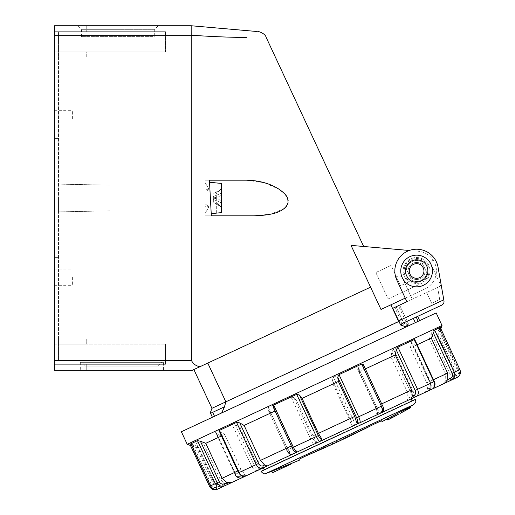 <?xml version="1.0" encoding="UTF-8"?>
<svg xmlns="http://www.w3.org/2000/svg" width="515" height="515" viewBox="0 0 515 515"><rect width="100%" height="100%" fill="white"/><g stroke="black" fill="none" stroke-linecap="round" stroke-linejoin="round"><path stroke-width="0.39" stroke-dasharray="2.58 1.93" d="M408.125 270.246A8.51 8.51 0 0 1 424.321 267.388A8.51 8.51 0 0 0 409.683 266.036A8.51 8.51 0 0 0 415.695 279.452A8.51 8.51 0 0 0 424.424 267.62A8.51 8.51 0 0 1 417.961 279.394A8.51 8.51 0 0 1 408.125 270.246A8.51 8.51 0 0 0 417.961 279.394A8.51 8.51 0 0 0 424.424 267.62L426.916 272.95L424.431 267.62A8.51 8.51 0 0 0 424.321 267.388L421.727 261.832A10.493 10.493 0 0 0 406.296 269.03L408.891 274.585L406.296 269.03A10.493 10.493 0 0 1 421.727 261.832L424.321 267.388A8.51 8.51 0 0 0 413.011 263.274A8.51 8.51 0 0 0 408.891 274.585L411.485 280.147A10.493 10.493 0 0 0 426.916 272.95L425.911 270.793L426.916 272.95A10.493 10.493 0 0 1 411.485 280.147A10.493 10.493 0 0 0 426.916 272.95A10.493 10.493 0 0 1 411.485 280.147L408.891 274.585A8.51 8.51 0 0 0 420.092 278.757A8.51 8.51 0 0 0 415.251 262.586A8.51 8.51 0 0 0 408.125 270.246M181.274 370.246L54.564 370.246L86.243 370.246L54.564 370.246L54.564 35.651L54.564 360.346L54.564 344.11L165.437 344.11L54.564 344.11L54.564 25.75L86.243 25.75L54.564 25.75L54.564 31.692L165.437 31.692L165.437 51.886L165.437 31.692L54.564 31.692L54.564 35.651L54.564 25.75L191.174 25.75L191.174 30.417L191.174 25.75M158.26 25.75L77.578 25.75L158.26 25.75L154.3 29.709L117.922 29.709L154.3 29.709L154.3 36.642L81.537 36.642L154.3 36.642M406.174 326.916L419.654 320.626L415.296 322.66L413.313 318.399L400.361 324.437L400.586 324.92L406.271 326.87L221.688 412.94L406.174 326.916M416.197 317.053L413.313 318.399M415.296 322.66L406.271 326.87M72.383 277.192L72.383 285.31L72.383 277.192M72.383 118.804L72.383 110.686L72.383 118.804M165.437 364.305L165.437 344.11L165.437 364.305L54.564 364.305L165.437 364.305L165.437 344.11L165.437 364.305L54.564 364.305L54.564 360.346L58.523 360.346L58.523 344.11L165.437 344.11L58.523 344.11L86.243 344.11L58.523 344.11L58.523 338.96L58.523 360.346L54.564 360.346L54.564 370.246L54.564 364.305L86.243 364.305L86.243 370.246L86.243 364.305L54.564 364.305L165.437 364.305M54.564 344.11L58.523 344.11L58.523 51.886L165.437 51.886L165.437 31.692L165.437 51.886L54.564 51.886L165.437 51.886L58.523 51.886L58.523 35.651L58.523 57.03L86.243 57.03L86.243 51.886L58.523 51.886L86.243 51.886L86.243 57.03L58.523 57.03L58.523 51.886L58.523 344.11L54.564 344.11M54.564 51.886L58.523 51.886L54.564 51.886M54.564 35.651L58.523 35.651L58.523 31.692L58.523 35.651L54.564 35.651L54.564 31.692L165.437 31.692L54.564 31.692L86.243 31.692L54.564 31.692L54.564 35.651L54.564 31.692L54.564 35.651L191.181 35.651L191.174 30.417M86.243 25.75L86.243 31.692L86.243 25.75M163.455 370.246L80.301 370.246L163.455 370.246L163.455 362.328L80.301 362.328L163.455 362.328M407.796 325.783L398.423 305.678L392.829 308.292L400.361 324.437L392.829 308.292L399.666 305.099L409.013 325.152L407.796 325.783L402.492 323.896L394.786 307.378L402.518 323.961L407.829 325.847L409.019 325.165L403.76 323.253L396.074 306.779L403.754 323.233L409.013 325.152L399.666 305.099L396.074 306.779L399.666 305.099L398.423 305.678L407.829 325.847M402.492 323.896L400.586 324.92M400.631 325.017L402.518 323.961M407.301 271.18L406.296 269.03L407.301 271.18M409.914 256.631A15.836 15.836 0 0 1 432.381 272.371A15.836 15.836 0 0 1 407.519 283.965A15.836 15.836 0 0 1 409.914 256.631A15.836 15.836 0 0 0 407.519 283.965A15.836 15.836 0 0 0 432.381 272.371A15.836 15.836 0 0 0 409.914 256.631A15.836 15.836 0 0 1 432.381 272.371A15.836 15.836 0 0 1 407.519 283.965A15.836 15.836 0 0 1 409.914 256.631M426.916 272.95A10.493 10.493 0 0 1 411.485 280.147A10.493 10.493 0 0 0 426.916 272.95M406.296 269.03A10.493 10.493 0 0 1 421.727 261.832A10.493 10.493 0 0 0 406.296 269.03A10.493 10.493 0 0 1 421.727 261.832A10.493 10.493 0 0 0 406.296 269.03M401.391 411.298L410.21 407.185L410.442 407.68A1108.653 685.632 -115 0 1 405.299 410.584A1108.325 688.233 65 0 1 400.071 413.352L400.084 413.384A1108.435 688.304 -115 0 0 404.056 411.266A1109.902 1109.902 0 0 1 400.097 413.416L399.589 412.315A1107.244 687.57 -115 0 0 403.554 410.191A1108.711 1108.711 0 0 1 399.595 412.341L399.601 412.341A1108.718 1108.718 0 0 0 409.972 406.67L410.468 407.745A1109.902 1109.902 0 0 1 406.554 409.901A1108.55 685.562 65 0 0 410.455 407.713L409.94 406.599A1107.462 684.899 -115 0 1 404.796 409.502L405.299 410.584M399.595 412.335L403.194 410.397A1108.718 1108.718 0 0 0 409.972 406.67L410.468 407.745M400.097 413.416L399.601 412.341A1108.718 1108.718 0 0 0 409.972 406.67L409.972 406.67A1108.711 1108.711 0 0 1 406.052 408.826A1107.359 684.828 65 0 0 409.953 406.631M409.94 406.599L410.442 407.68M406.052 408.826L406.554 409.901M404.796 409.502A1107.134 687.493 65 0 1 399.569 412.277L400.084 413.384M389.63 417.614L389.649 417.646A1108.711 1108.711 0 0 1 387.274 418.895L387.274 418.901A1108.718 1108.718 0 0 0 394.104 415.29L397.702 413.352A1108.718 1108.718 0 0 1 395.34 414.633L394.007 415.296A1108.673 1108.673 0 0 1 390.949 416.918L389.649 417.652A1108.718 1108.718 0 0 1 387.274 418.901L387.261 418.869A1108.673 1108.673 0 0 0 389.63 417.614L390.151 418.727A1109.902 1109.902 0 0 1 387.776 419.976A1109.902 1109.902 0 0 0 390.151 418.734L389.649 417.646M387.776 419.983L387.274 418.901A1108.718 1108.718 0 0 0 397.709 413.365L394.078 415.225A1108.641 1108.641 0 0 1 387.241 418.837L387.756 419.937A1109.857 1109.857 0 0 0 390.132 418.689L389.636 417.62M374.366 424.006L306.135 455.717L374.366 424.006A1107.334 1107.334 0 0 1 306.18 455.801L299.028 459.213L299.46 460.14M382.001 421.65L381.57 420.723M290.447 464.343L290.215 463.854L290.492 464.324L287.737 465.605L287.441 464.981L282.458 467.002A1108.653 1108.653 0 0 1 279.69 468.096L274.669 470.041A1108.634 1108.634 0 0 1 271.875 471.122L290.215 463.854A1108.634 1108.634 0 0 1 287.441 464.981L287.737 465.605L290.447 464.343L290.254 463.931A1108.711 1108.711 0 0 1 287.473 465.051L287.737 465.605L287.473 465.051L274.701 470.118A1108.711 1108.711 0 0 1 271.907 471.199L271.862 471.212A1108.718 1108.718 0 0 0 290.299 463.912L290.254 463.931M290.048 464.524L272.544 472.686L275.3 471.405L274.669 470.041L275.235 471.431L287.801 465.579L282.864 467.877L282.478 467.041M282.458 467.002L282.864 467.877L272.59 472.667L271.875 471.122L272.544 472.686L271.907 471.199M402.447 412.116L401.945 411.034L402.286 410.88M395.34 414.633L395.842 415.708L395.34 414.62L394.072 415.302A1108.711 1108.711 0 0 1 392.024 416.397L392.005 416.358A1108.673 1108.673 0 0 0 394.052 415.264L395.327 414.601L395.842 415.702L398.198 414.414L394.58 416.3A1109.831 1109.831 0 0 1 387.744 419.912L387.756 419.937M392.005 416.358L392.507 417.433A1109.857 1109.857 0 0 0 394.561 416.345L395.829 415.682L395.327 414.601M392.024 416.397L392.507 417.433M395.842 415.702L394.574 416.384A1109.902 1109.902 0 0 1 392.527 417.472M397.696 413.333L398.198 414.414M387.241 418.837L387.744 419.912M401.958 411.054L402.46 412.135M410.21 407.185L410.455 407.706M403.554 410.191L404.056 411.266M399.569 412.277L400.071 413.352M403.663 411.491A1109.902 1109.902 0 0 0 410.474 407.751M389.649 417.652L390.151 418.734M397.709 413.365L398.211 414.44M338.072 435.188L264.144 469.661L338.072 435.188M263.287 467.82L411.137 398.874L407.101 400.76L408.131 398.089L407.314 391.921L390.994 356.934L391.857 351.938L393.518 349.202L410.622 341.226L411.26 341.458L411.311 342.868L410.449 347.857L429.31 339.063L431.19 333.598L432.613 330.971L439.25 327.875L436.862 335.542L438.671 334.699L437.679 335.162L440.203 327.431M443.801 299.814L438.053 267.208A21.778 21.778 0 0 0 410.056 250.219A21.778 21.778 0 0 0 396.865 280.192A2.968 2.968 0 0 1 398.301 276.246A2.968 2.968 0 0 1 402.254 277.682A2.968 2.968 0 0 0 398.301 276.246A2.968 2.968 0 0 0 396.865 280.192A21.778 21.778 0 0 1 407.404 251.249A21.778 21.778 0 0 1 436.347 261.787A2.968 2.968 0 0 0 432.394 260.345A2.968 2.968 0 0 0 430.958 264.298A2.968 2.968 0 0 1 432.394 260.345A2.968 2.968 0 0 1 436.347 261.787A21.778 21.778 0 0 1 438.053 267.208A21.778 21.778 0 0 0 410.056 250.219A21.778 21.778 0 0 0 396.865 280.192L406.908 301.726L392.829 308.292L398.687 320.851L443.801 299.814L443.988 300.857M54.564 360.346L191.387 360.346C192.945 363.79 195.803 365.914 199.975 366.706L370.594 287.145L380.997 309.438L424.972 288.934A19.802 19.802 0 0 0 418.328 251.269A19.802 19.802 0 0 1 424.972 288.934L405.234 298.134L396.865 280.192L406.908 301.726L412.29 299.215L402.254 277.682L412.29 299.215L437.596 287.415L439.733 299.524L437.596 287.415L440.57 286.031L440.248 284.209L430.958 264.298L440.248 284.209L440.57 286.031L441.31 285.683L438.053 267.208M400.361 324.437L398.687 320.851M260.912 471.167L415.225 399.209M406.908 301.726L441.31 285.683M411.485 280.147L410.474 277.991L411.485 280.147M431.667 303.29L439.733 299.524L431.667 303.29L426.645 292.52L431.667 303.29M306.135 455.717L298.957 459.058L306.135 455.717M409.876 273.89A7.326 7.326 0 0 0 419.506 277.714A7.326 7.326 0 0 0 423.336 268.09M190.473 445.488L189.874 444.162L195.481 441.548L203.798 444.22L221.238 436.089L216.744 433.598L215.824 432.059L232.168 424.437L235.342 424.927L239.836 427.418L270.864 412.946L268.045 409.676L268.354 407.565L291.065 396.975L293.878 397.625L296.698 400.902L332.999 383.971L332.143 379.787L333.392 377.238L356.38 366.519L358.292 367.594L359.148 371.779L390.994 356.934M195.481 441.548L215.148 483.714L217.266 482.722C218.502 484.802 220.227 485.452 222.441 484.679A1.983 0.47 -115 0 1 222.853 486.675C219.564 487.821 216.995 486.83 215.148 483.714L209.541 486.327L189.874 444.162L197.419 447.194L213.738 482.188L218.624 486.463L216.062 487.654C213.847 488.426 212.122 487.776 210.886 485.697L191.979 445.147M190.833 443.718L198.236 446.814L196.434 447.657L197.419 447.194M219.223 431.004L224.649 434.499L221.534 435.954M292.153 447.805L273.298 407.223L275.95 410.577L275.004 411.022M363.384 364.62L364.234 369.41L380.553 404.397L382.375 410.101L383.115 409.76C383.623 409.258 383.405 407.906 382.452 405.698L363.539 365.141M365.373 368.882L364.234 369.41M187.222 444.303L442.018 325.493M414.26 339.527L414.845 341.22L413.86 346.267L430.173 381.261L430.92 387.467L432.819 386.578C434.3 385.626 434.609 384.029 433.752 381.776L414.845 341.22M417.156 344.735L413.86 346.267M436.862 335.542L453.174 370.536L454.983 369.693C456.593 374.251 455.318 377.752 451.153 380.212L456.2 377.862C459.238 376.04 460.152 373.433 458.942 370.027L439.25 327.875L458.942 370.027L457.655 370.633C458.453 372.911 457.861 374.643 455.865 375.834A1.983 0.554 65 0 1 456.2 377.862L449.659 380.913A1.983 0.554 65 0 1 448.314 379.355C450.31 378.165 450.908 376.426 450.104 374.154L431.19 333.598M377.199 408.144L358.144 367.15L377.199 408.144C378.165 410.352 378.435 411.678 378.016 412.135A1.983 1.925 65 0 1 377.115 414.742L354.449 425.306A1.983 1.925 65 0 1 351.874 424.328C352.286 423.871 352.015 422.545 351.05 420.337L332.143 379.787M268.354 407.565L288.014 449.737L286.881 450.265L267.742 409.213L286.952 450.226C288.033 452.376 288.928 453.419 289.642 453.348A1.983 1.899 -115 0 0 292.198 454.339L294.22 453.393L290.376 453L287.183 447.941L270.864 412.946M247.219 475.313L241.831 475.635L239.932 476.523A1.983 1.371 -115 0 0 242.005 477.74C239.43 478.557 237.254 477.386 235.484 474.231L215.824 432.059L215.611 432.626L235.097 474.412L235.651 474.154L216.744 433.598M235.342 424.927L254.249 465.476C255.427 467.581 256.856 468.373 258.53 467.852A1.983 1.371 -115 0 1 258.124 470.227L263.339 467.794L260.429 466.963L256.155 462.406L239.836 427.418M293.878 397.625L312.792 438.181C313.867 440.331 314.762 441.374 315.476 441.297A1.983 1.899 -115 0 1 314.588 443.898L316.609 442.952L316.21 440.956L313.017 435.89L296.698 400.902M332.999 383.971L349.318 418.965L351.249 424.618L351.874 424.328M333.392 377.238L353.058 419.403L376.047 408.685C377.482 411.994 377.836 414.015 377.115 414.742L375.403 415.541L377.398 412.425L375.467 406.773L359.148 371.779M411.311 342.868L430.225 383.418C431.087 385.671 430.817 387.254 429.407 388.168A1.983 1.429 65 0 1 428.944 390.57L423.961 392.894L427.585 389.018L426.768 382.851L410.449 347.857M429.31 339.063L445.63 374.051L445.79 380.534L448.314 379.355M453.174 370.536L453.342 377.012L449.28 381.087M437.679 335.162L453.998 370.15L454.127 376.645L456.689 375.448C458.711 374.244 459.316 372.506 458.517 370.227L439.604 329.677M263.339 467.794L294.22 453.393M312.792 438.181L310.725 439.141C312.335 442.372 313.622 443.956 314.588 443.898L292.198 454.339C291.033 454.494 289.642 452.955 288.014 449.737L310.725 439.141L291.065 396.975M316.609 442.952L354.449 425.306C354.977 424.675 354.513 422.706 353.058 419.403L351.05 420.337M375.403 415.541L407.101 400.76M445.79 380.534L442.733 384.139L449.659 380.913C452.608 379.149 453.483 376.555 452.273 373.137L450.104 374.154M454.127 376.645L450.091 380.707L457.101 377.444A1.983 0.47 65 0 0 456.689 375.448M430.92 387.467L427.205 391.381L432.42 388.954A1.983 1.371 65 0 0 432.819 386.578M218.624 486.463L224.334 485.98L223.272 486.475L224.772 485.78L218.225 488.832A1.983 0.554 -115 0 1 216.886 487.274L219.409 486.096L225.152 485.6M222.853 486.675L217.324 489.25M380.205 413.3L382.375 410.101M275.95 410.577L292.269 445.565L295.359 450.677L299.022 451.153M224.649 434.499L240.962 469.487L245.166 474.083L250.464 473.8M198.236 446.814L214.555 481.802L219.409 486.096M203.798 444.22L220.117 479.214L225.004 483.488L229.864 483.405M241.831 475.635L237.557 471.077L221.238 436.089M352.743 426.105L351.249 424.618M382.227 412.354A1.983 1.899 65 0 0 383.115 409.76M292.205 447.78C293.273 449.936 294.117 450.998 294.735 450.973A1.983 1.925 -115 0 0 297.31 451.951M238.683 472.738L239.179 472.506C240.351 474.611 241.741 475.422 243.344 474.933A1.983 1.429 -115 0 0 245.481 476.124M217.124 489.205A1.983 0.47 -115 0 1 216.062 487.654M258.124 470.227C255.691 470.974 253.592 469.764 251.835 466.603L232.168 424.437M393.518 349.202L413.178 391.368C414.478 394.741 414.118 397.097 412.084 398.43A1.983 1.429 65 0 1 409.953 397.245C411.356 396.325 411.633 394.741 410.77 392.494L391.857 351.938M410.77 392.494L430.72 383.186C431.905 387.132 431.313 389.591 428.944 390.57C431.126 389.166 431.57 386.771 430.283 383.392L410.622 341.226M456.2 377.862C459.213 376.072 460.114 373.465 458.91 370.04L452.273 373.137L432.613 330.971M181.364 431.744L436.166 312.933M214.504 416.294L221.688 412.94L212.405 417.272L214.504 416.294L212.689 412.406L210.564 413.32L224.463 406.844L225.847 401.829L398.559 321.289M117.922 29.709L81.537 29.709L117.922 29.709M81.795 362.328L161.968 362.328L81.795 362.328L85.574 366.107L158.189 366.107L85.574 366.107L158.189 366.107L161.968 362.328M54.564 277.192L54.564 285.31L54.564 277.192M54.564 118.804L54.564 110.686L54.564 118.804M58.523 197.998L58.523 211.858L58.523 197.998M86.243 338.96L86.243 344.11L86.243 338.96L58.523 338.96L86.243 338.96M54.564 99.002L58.523 99.002L54.564 99.002M58.523 138.599L54.564 138.599L58.523 138.599M54.564 296.988L58.523 296.988L54.564 296.988M58.523 257.391L54.564 257.391L58.523 257.391M54.564 31.692L58.523 31.692L54.564 31.692M80.301 362.328L80.301 370.246M110.004 197.998L110.004 210.867L110.004 197.998M216.319 196.015L216.319 199.975L216.319 196.015L221.27 196.015L216.319 196.015L216.319 199.975L221.27 199.975L216.319 199.975L216.319 196.015L221.27 196.015L216.319 196.015M221.27 199.975L216.319 199.975L221.27 199.975L221.27 200.374L220.079 199.975L221.27 200.374L221.27 206.908L221.27 199.975L221.27 212.759L221.27 199.975M216.319 197.271L213.352 197.998L213.352 201.88L213.352 196.576L213.352 197.998L216.319 198.726L214.143 197.998L216.319 197.271M221.27 195.623L221.27 183.231L221.27 196.015L221.27 195.623L220.079 196.015L221.27 195.623L221.27 193.228L213.352 196.576L213.352 201.88L213.352 196.563L221.27 193.228L221.27 195.623M209.521 182.207L208.993 182.155L208.993 213.834L208.993 182.155L208.993 213.834L208.993 182.155L221.27 183.231M221.27 202.762L213.352 199.414L221.27 202.762M216.319 213.049L216.319 201.861L220.079 206.206L221.27 206.888L214.143 202.794L213.352 201.88L214.143 202.794L221.27 206.908L221.27 212.611L216.319 213.197M221.27 212.644L221.27 189.108L214.143 193.202L213.352 194.116L214.143 193.202L221.27 189.089L221.27 193.228L221.27 183.385L221.27 189.069L220.079 189.758L216.319 194.103L216.319 191.941L216.319 194.136L220.079 189.79L221.27 189.102L220.079 189.79M208.993 206.805L208.993 189.185L208.993 206.805M220.079 206.238L221.27 206.927L220.079 206.238L216.319 201.893L216.319 204.056L216.319 201.861M216.319 201.893L216.319 213.081M216.319 204.043L214.143 202.794L216.319 204.056M220.079 189.758L221.27 189.069L221.27 206.888L220.079 206.206M221.27 183.353L221.27 212.611M221.27 193.267L213.352 196.588M216.319 191.953L214.143 193.202L216.319 191.941M221.27 193.189L213.352 196.563M221.27 195.694L213.352 198.03M221.27 200.444L214.143 198.037M221.27 202.807L213.352 199.427M221.27 202.723L213.352 199.408M221.27 200.296L213.352 197.966M221.27 195.546L214.143 197.96M208.993 189.185A1.983 1.983 -0 0 1 208.993 189.282L205.034 182.426L205.034 213.564L205.034 182.426L205.034 213.564L208.993 206.715L205.034 206.708L205.034 189.288L205.034 206.708L205.034 189.288L205.034 206.708L208.993 206.708L205.034 213.564L205.034 182.426L208.993 189.282L205.034 189.288L208.993 189.288L207.017 191.168L207.017 204.828L207.017 191.168L207.017 204.828L207.017 191.168L205.034 191.168L205.034 204.828L205.034 191.168L207.017 191.168L208.993 189.288M199.975 366.706L192.385 370.246M207.77 363.069L193.872 369.551L207.77 363.069L225.847 401.829L211.942 408.311M221.688 412.94L223.13 409.824M223.665 408.633L224.463 406.844M212.405 417.272L210.596 413.391M246.479 37.383L246.485 37.383C232.542 37.447 214.111 36.732 191.194 35.232M191.393 360.532L191.181 35.651M370.6 287.145L351.03 245.378C367.768 246.84 367.768 246.84 351.03 245.378C367.768 246.84 367.768 246.84 351.03 245.378L409.29 250.477M279.388 189.43L264.446 182.728L246.022 180.179L205.034 180.179L205.034 215.817L253.528 215.817L271.032 214.04L284.042 208.71M286.797 205.903L288.162 200.811M288.11 200.38L287.801 199.035M287.067 197.245L283.752 192.919M209.418 180.179L211.337 215.817L205.034 215.817L205.034 180.179L205.034 215.817L205.034 180.179L246.022 180.179L209.418 180.179M211.337 215.817L205.034 215.817L211.337 215.817M388.143 298.964L423.98 282.252A13.461 13.461 0 0 0 426.877 262.29A13.461 13.461 0 0 0 406.715 261.858A13.461 13.461 0 0 0 408.756 281.924L400.561 285.748L391.078 265.418L375.821 272.532L388.143 298.964L423.98 282.252A13.461 13.461 0 0 0 426.877 262.29A13.461 13.461 0 0 0 406.715 261.858A13.461 13.461 0 0 0 408.756 281.924L400.561 285.748L391.078 265.418L375.821 272.532L388.143 298.964M404.178 269.899A12.476 12.476 0 0 1 423.761 260.77A12.476 12.476 0 0 1 421.875 282.291A12.476 12.476 0 0 1 404.178 269.899M205.034 197.94L205.034 204.828L205.034 197.94M403.245 410.429L403.709 411.414L403.245 410.429M413.693 404.597L266.03 473.452M261.034 471.425L415.348 399.466M394.052 415.264L394.561 416.345M394.072 415.302L394.574 416.384M390.949 416.918L391.452 417.993M394.007 415.296L394.509 416.371M235.097 474.412L254.249 465.476M258.53 467.852L260.429 466.963M256.155 462.406L287.183 447.941M290.376 453L289.642 453.348M315.476 441.297L316.21 440.956M313.017 435.89L349.318 418.965M377.115 414.742C378.081 414.112 379.516 412.283 377.25 408.125L376.047 408.685L356.38 366.519M378.016 412.135L377.398 412.425M375.467 406.773L407.314 391.921M408.131 398.089L409.953 397.245M411.26 341.451L430.72 383.186L430.225 383.418M429.407 388.168L427.585 389.018M426.768 382.851L445.63 374.051M438.741 330.076L457.655 370.633M455.865 375.834L453.342 377.012M440.84 328.744L438.671 334.699L454.983 369.693L453.998 370.15M459.869 369.596L458.517 370.227M433.469 379.722L430.173 381.261M434.306 381.518L433.752 381.776M381.686 403.869L380.553 404.397M292.269 445.565L291.316 446.009M240.962 469.487L237.846 470.942M214.555 481.802L213.738 482.188M220.117 479.214L237.557 471.077M294.735 450.973L295.359 450.677M220.272 431.95L239.179 472.506M243.344 474.933L245.166 474.083M210.493 485.883L211.749 485.297C212.985 487.377 214.691 488.033 216.886 487.274M192.842 444.741L211.749 485.297M210.461 485.896L210.886 485.697M198.359 442.173L217.266 482.722M222.441 484.679L225.004 483.488M239.932 476.523C238.252 477.045 236.829 476.253 235.651 474.154M396.144 306.747L403.818 323.214M223.272 486.475C218.714 488.085 215.206 486.81 212.747 482.645L196.434 447.657L191.85 445.99M81.537 36.642L81.537 29.709L77.578 25.75M110.004 185.13L58.523 184.138L110.004 185.13M110.004 210.867L58.523 211.858L110.004 210.867M54.564 126.922L72.383 126.922M54.564 110.686L72.383 110.686M54.564 285.31L72.383 285.31M54.564 269.075L72.383 269.075M221.27 212.759L211.221 213.641M398.958 321.437L403.824 323.208M207.017 204.828L208.993 206.708L207.017 204.828L205.034 204.828L207.017 204.828"/><path stroke-width="0.77" d="M191.174 25.75L191.174 30.417L191.174 25.75L257.21 31.524L191.174 25.75L257.21 31.524L191.174 25.75L54.564 25.75L54.564 370.246L192.385 370.246L199.975 366.706C195.97 366.004 193.112 363.88 191.387 360.346L191.194 35.232L191.181 35.651L54.564 35.651M413.313 318.399L415.296 322.66M406.174 326.916L400.631 325.017L400.361 324.437L441.761 305.131L416.197 317.053L418.18 321.315L416.197 317.053M261.034 471.425L415.348 399.466L261.034 471.425C264.742 475.397 264.652 473.208 266.03 473.452L413.693 404.597A1108.718 1108.718 0 0 1 409.972 406.67L410.474 407.751A1109.902 1109.902 0 0 1 403.696 411.472L400.097 413.41L399.589 412.315L410.21 407.185L409.966 406.663A1108.711 1108.711 0 0 1 403.219 410.371L403.245 410.429M400.091 413.391L403.663 411.408A1109.831 1109.831 0 0 0 410.442 407.68L410.455 407.706A1109.857 1109.857 0 0 1 403.709 411.414L402.447 412.116L403.721 411.453A1109.902 1109.902 0 0 0 410.468 407.745L410.474 407.751M398.204 414.433L397.696 413.333L398.211 414.44A1109.902 1109.902 0 0 1 395.842 415.708L394.509 416.371A1109.857 1109.857 0 0 1 391.452 417.993L390.151 418.734A1109.902 1109.902 0 0 0 394.612 416.371L395.842 415.708M390.151 418.734A1109.902 1109.902 0 0 1 387.776 419.983L387.261 418.869L390.937 416.893A1108.641 1108.641 0 0 0 393.994 415.27L397.696 413.333M266.03 473.452A1108.718 1108.718 0 0 0 271.862 471.219L272.544 472.686L290.492 464.324L290.299 463.906A1108.718 1108.718 0 0 0 299.46 460.14L299.028 459.213L306.18 455.801A1107.334 1107.334 0 0 0 374.366 424.006L381.57 420.723L382.001 421.65A1108.718 1108.718 0 0 0 387.274 418.901L387.274 418.901M374.366 424.006L381.564 420.716M271.907 471.199L290.254 463.931M401.958 411.054L403.219 410.371M410.21 407.185L410.442 407.68M397.709 413.365A1108.718 1108.718 0 0 0 399.601 412.341L400.103 413.423A1109.902 1109.902 0 0 0 403.663 411.491M387.763 419.95L391.439 417.968A1109.831 1109.831 0 0 0 394.496 416.345L398.198 414.408M428.944 390.57L263.287 467.82L264.144 469.661M441.31 285.683L438.053 267.208L443.801 299.814L398.687 320.851L400.361 324.437M290.447 464.343L290.048 464.524M443.988 300.857C444.2 302.781 443.46 304.204 441.761 305.131C443.46 304.204 444.2 302.781 443.988 300.857L443.801 299.814M438.053 267.208A21.778 21.778 0 0 0 410.056 250.219A21.778 21.778 0 0 0 396.865 280.192L406.908 301.726L392.829 308.292L398.687 320.851M409.914 256.631A15.836 15.836 0 0 1 432.381 272.371A15.836 15.836 0 0 1 407.519 283.965A15.836 15.836 0 0 1 409.914 256.631M409.29 250.477L351.03 245.378L380.997 309.438L405.234 298.134L406.908 301.726M423.336 268.09A7.326 7.326 0 0 0 413.706 264.259A7.326 7.326 0 0 0 409.876 273.89A7.326 7.326 0 0 0 419.506 277.714A7.326 7.326 0 0 0 423.336 268.09A7.326 7.326 0 0 0 413.706 264.259A7.326 7.326 0 0 0 409.876 273.89M190.891 443.84L197.47 440.621L200.393 441.22L205.788 443.293L222.107 478.281L226.961 482.574L224.437 483.752C222.242 484.512 220.529 483.855 219.3 481.776L200.393 441.22M221.534 435.954L205.788 443.293M197.47 440.621L217.13 482.787L210.493 485.883C212.341 488.999 214.916 489.984 218.225 488.832L245.481 476.124C243.003 476.89 240.885 475.693 239.121 472.532L238.683 472.738L219.223 431.004L219.461 430.366L236.565 422.39L239.726 422.879L244.104 425.429L260.423 460.416L264.62 465.013L262.805 465.863C261.195 466.352 259.805 465.541 258.639 463.436L239.726 422.879M275.004 411.022L244.104 425.429M273.298 407.223L292.153 447.805L293.363 447.239L273.697 405.073L273.298 407.223M363.539 365.141L361.73 364.028L339.018 374.617L337.705 377.192L338.4 381.454L302.099 398.385L299.44 395.031L296.685 394.355L273.697 405.073M414.26 339.527L433.92 381.699L434.306 381.518L414.826 339.733L414.26 339.527L397.908 347.155L396.247 349.891L395.263 354.938L365.373 368.882M440.84 328.744L442.018 325.493L187.222 444.303L191.85 445.99M440.203 327.431L459.889 369.59L440.228 327.443L434.596 330.044L431.3 338.136L417.156 344.735M433.224 332.651L452.138 373.201C452.936 375.48 452.331 377.218 450.31 378.422L447.754 379.619L447.619 373.124L431.3 338.136M423.961 392.894L442.733 384.139M451.153 380.212L450.091 380.707M427.205 391.381L457.101 377.444C460.23 375.512 461.163 372.892 459.882 369.59L459.869 369.596C461.067 373.021 460.146 375.635 457.101 377.444M238.683 472.738C240.943 476.175 243.209 477.308 245.481 476.124L432.42 388.954C435.201 387.531 435.561 383.308 434.306 381.518M225.152 485.6L224.772 485.78L225.152 485.6M224.334 485.98L217.324 489.25A1.983 0.47 -115 0 1 217.124 489.205M258.124 470.227L222.853 486.675M395.263 354.938L411.575 389.932L412.322 396.138L411.086 398.9M338.4 381.454L354.713 416.448L356.541 422.152L357.816 423.742M321.682 440.589L321.508 438.484L318.418 433.373L302.099 398.385M267.324 465.933L264.62 465.013M231.692 482.549L226.961 482.574M447.754 379.619L444.561 383.289M361.73 364.028L381.39 406.193C382.812 409.509 383.096 411.562 382.227 412.354C383.984 411.833 383.978 407.931 382.523 405.666L363.384 364.62M382.523 405.666L356.618 417.742C357.571 419.95 357.79 421.309 357.281 421.804A1.983 1.899 65 0 0 359.837 422.796C360.506 422.094 360.12 420.092 358.678 416.783L339.018 374.617M296.685 394.355L316.352 436.52C317.942 439.759 319.152 441.381 319.976 441.387A1.983 1.925 -115 0 0 320.884 438.78C320.266 438.806 319.422 437.744 318.354 435.587L299.44 395.031M292.153 447.805C293.885 452.209 296.209 452.286 297.31 451.951C296.292 452.041 294.973 450.471 293.363 447.239L318.354 435.587M236.565 422.39L256.225 464.556C257.976 467.723 260.011 468.959 262.341 468.257A1.983 1.429 -115 0 0 262.805 465.863M219.3 481.776L217.13 482.787C218.972 485.909 221.521 486.907 224.772 485.78A1.983 0.554 -115 0 0 224.437 483.752M190.473 445.488L209.541 486.327C211.388 489.443 213.982 490.422 217.324 489.25C213.957 490.422 211.356 489.45 209.521 486.334L210.493 485.883L190.833 443.718M450.31 378.422A1.983 0.47 65 0 0 451.571 380.019C454.565 378.235 455.466 375.635 454.262 372.216L434.596 330.044M397.908 347.155L417.568 389.321L415.154 390.447C416.011 392.7 415.702 394.303 414.221 395.25A1.983 1.371 65 0 0 416.3 396.466C418.438 395.082 418.862 392.7 417.568 389.321L433.92 381.699C435.201 385.085 434.699 387.499 432.42 388.954M442.018 325.493L436.166 312.933L181.364 431.744L187.222 444.303M211.221 213.641L221.27 212.644L221.27 183.385L216.319 182.947L221.27 183.385M216.319 182.947L209.521 182.207M370.588 287.145L199.975 366.706M398.958 321.437L225.847 401.829L224.463 406.844L221.688 412.94M224.463 406.844L210.564 413.32L212.689 412.406L214.504 416.294M223.13 409.824L223.665 408.633M212.405 417.272L210.596 413.391M207.77 363.069L225.847 401.829L211.942 408.311L210.313 412.785M191.174 30.417L191.194 35.232C214.131 36.739 232.561 37.46 246.479 37.383L246.485 37.383M284.042 208.71L286.797 205.903M288.162 200.811L288.11 200.38M287.801 199.035L287.067 197.245M283.752 192.919L279.388 189.43M211.337 215.817L253.528 215.817L211.337 215.817L209.418 180.179L246.022 180.179C259.283 180.392 270.575 183.591 279.883 189.771C287.692 195.855 287.834 197.4 288.065 202.981C284.377 212.837 269.744 215.405 253.528 215.817L211.337 215.817M192.385 370.246L181.274 370.246M403.213 410.449L403.663 411.408M393.994 415.27L394.496 416.345M390.937 416.893L391.439 417.968M459.869 369.596L452.138 373.201M447.619 373.124L433.469 379.722M411.575 389.932L381.686 403.869M354.713 416.448L318.418 433.373M291.316 446.009L260.423 460.416M237.846 470.942L222.107 478.281M337.705 377.192L356.618 417.742M357.281 421.804L356.541 422.152M321.508 438.484L320.884 438.78M219.461 430.366L239.121 472.532L258.639 463.436M210.493 485.883L190.814 443.763M396.247 349.891L415.154 390.447M414.221 395.25L412.322 396.138M191.387 360.346L54.564 360.346M419.654 320.626L417.671 316.371M415.348 399.466C415.161 400.863 417.433 400.464 413.693 404.597M411.137 398.874L412 400.715M218.225 488.832C214.884 489.99 212.296 489.012 210.461 485.896M242.005 477.74C239.127 478.956 235.664 476.517 235.097 474.412M292.198 454.339C290.061 454.771 288.291 453.412 286.881 450.265M426.967 266.525C425.899 262.573 419.023 257.313 411.182 261.092C404.552 266.049 403.612 271.92 408.369 278.699C412.476 283.179 417.794 283.353 424.315 279.227C427.868 275.551 428.75 271.315 426.967 266.525M363.667 246.479L266.113 37.273C265.231 33.578 258.633 31.241 258.009 31.595M211.942 408.311L193.872 369.551M398.559 321.289L390.879 304.829"/></g></svg>

